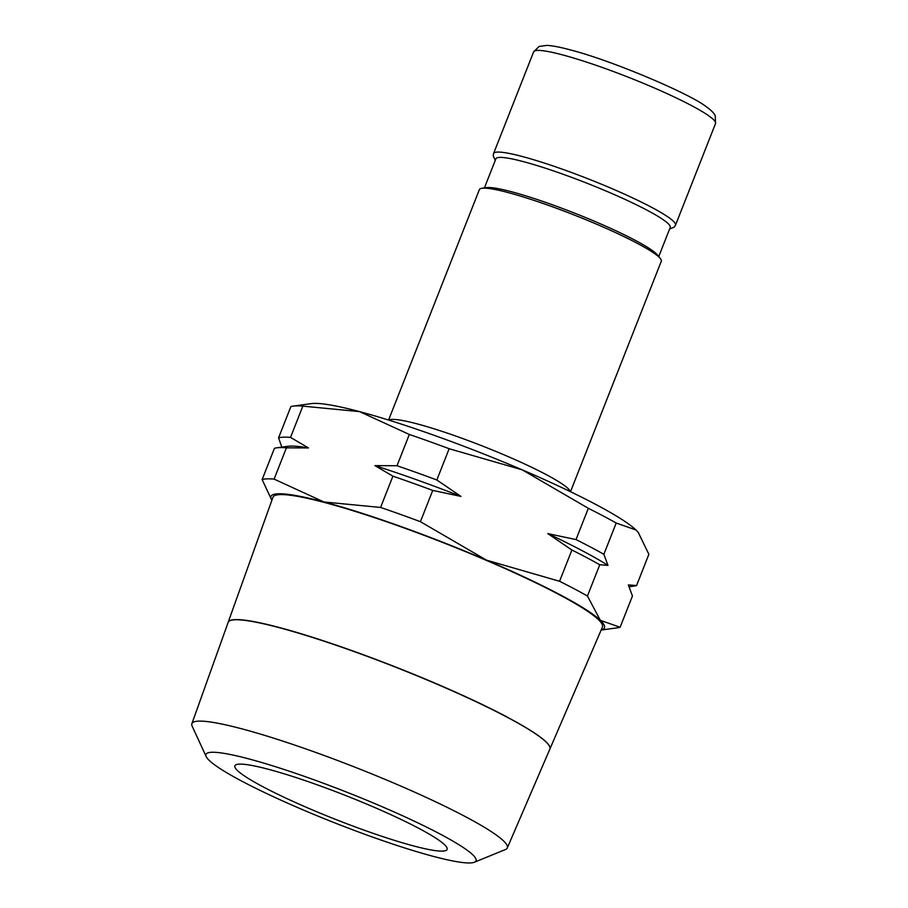 <?xml version="1.0" encoding="UTF-8"?>
<svg xmlns="http://www.w3.org/2000/svg" width="908" height="908" viewBox="0 0 908 908"><rect width="100%" height="100%" fill="white"/><g stroke="black" fill="none" stroke-linecap="round" stroke-linejoin="round"><path stroke-width="1.36" d="M484.418 187.911L495.893 158.787A93.683 10.635 21.5 0 1 523.576 161.681A93.683 10.635 21.5 0 1 646.893 210.1A93.683 10.635 21.5 0 1 670.217 227.454L658.743 256.589M388.59 420.052L479.379 189.59A97.758 11.1 21.5 0 1 481.978 188.251L486.518 187.627A93.683 10.635 21.5 0 1 549.351 203.698A93.683 10.635 21.5 0 1 635.033 240.223A93.683 10.635 21.5 0 1 657.403 254.932L660.298 258.485A97.758 11.1 21.5 0 1 661.285 261.243L570.508 491.705M481.978 188.251A97.758 11.1 21.5 0 1 547.535 205.026A97.758 11.1 21.5 0 1 636.951 243.14A97.758 11.1 21.5 0 1 660.298 258.485M576.013 539.579A195.515 22.201 21.5 0 1 590.779 547.161A195.515 22.201 21.5 0 1 603.877 554.3L607.963 565.389A185.743 21.1 -158.5 0 0 582.062 550.611A185.743 21.1 -158.5 0 0 547.796 533.598L576.013 539.579L588.327 508.31A195.515 22.201 21.5 0 1 603.105 515.892A195.515 22.201 21.5 0 1 616.192 523.031L635.952 529.966A179.228 20.351 21.5 0 1 638.222 532.383L648.868 554.289L636.553 585.558A195.515 22.201 21.5 0 1 634.261 586.046L629.165 586.75M281.843 447.122L278.563 437.872L290.878 406.602A195.515 22.201 21.5 0 1 293.171 406.114L311.319 403.617A179.228 20.351 21.5 0 1 359.511 411.608A179.228 20.351 21.5 0 1 522.168 469.822A179.228 20.351 21.5 0 1 595.421 504.246A179.228 20.351 21.5 0 1 635.952 529.966L638.551 532.792M271.867 500.251A179.228 20.351 21.5 0 1 323.918 501.976A179.228 20.351 21.5 0 1 486.575 560.179A179.228 20.351 21.5 0 1 559.827 594.615A179.228 20.351 21.5 0 1 600.358 620.334L587.442 596.011A195.515 22.201 -158.5 0 0 574.355 588.872A195.515 22.201 -158.5 0 0 559.578 581.279L571.904 550.01L547.796 533.598M506.868 716.968A172.895 19.636 21.5 0 1 549.885 749.055L602.424 627.076A177.071 20.112 21.5 0 0 558.363 594.218A177.071 20.112 21.5 0 0 380.463 519.66A177.071 20.112 21.5 0 0 272.933 497.289L228.192 622.241A172.895 19.636 21.5 0 1 228.192 622.241A172.895 19.636 21.5 0 1 333.191 644.078A172.895 19.636 21.5 0 1 506.891 716.889M439.892 833.93A145.132 16.48 21.5 0 1 474.373 862.237A145.132 16.48 21.5 0 1 380.111 839.741A145.132 16.48 21.5 0 1 242.107 781.3A145.132 16.48 21.5 0 1 206.195 756.602A145.132 16.48 21.5 0 1 286.905 770.404A145.132 16.48 21.5 0 1 439.892 833.93M206.195 756.602L192.156 726.184A169.512 19.25 21.5 0 1 191.872 723.699A169.512 19.25 21.5 0 1 294.816 745.116A169.512 19.25 21.5 0 1 465.112 816.496A169.512 19.25 21.5 0 1 507.288 847.947A169.512 19.25 21.5 0 1 505.393 849.57L474.373 862.237M507.288 847.947L549.862 749.123A172.895 19.636 -158.5 0 0 506.834 717.036A172.895 19.636 -158.5 0 0 333.134 644.237A172.895 19.636 -158.5 0 0 228.135 622.4L191.872 723.699M263.286 786.941A114.056 12.95 21.5 0 1 234.877 765.819A114.056 12.95 21.5 0 1 304.305 780.324A114.056 12.95 21.5 0 1 418.713 828.289A114.056 12.95 21.5 0 1 447.111 849.411A114.056 12.95 21.5 0 1 377.683 834.906A114.056 12.95 21.5 0 1 263.286 786.941M616.192 523.031L603.877 554.3M607.963 565.389L599.757 564.742L587.442 596.011M599.757 564.742A195.515 22.201 -158.5 0 0 586.67 557.603A195.515 22.201 -158.5 0 0 571.904 550.01M278.563 437.872A195.515 22.201 21.5 0 1 290.526 437.406L308.482 447.95A185.743 21.1 -158.5 0 0 287.632 446.327L276.747 447.826A195.515 22.201 -158.5 0 0 274.443 448.314L262.128 479.583L271.844 500.319M374.947 465.634L397.012 465.736A195.515 22.201 21.5 0 1 436.839 479.991L460.935 496.404A185.743 21.1 -158.5 0 0 374.947 465.634L392.903 476.178A195.515 22.201 -158.5 0 1 432.73 490.422L420.415 521.691A195.515 22.201 -158.5 0 0 380.588 507.447L392.903 476.178M308.482 447.95L286.417 447.837A195.515 22.201 -158.5 0 0 276.747 447.826M460.935 496.404L432.73 490.422M601.141 630.05L617.826 627.757A195.515 22.201 -158.5 0 0 620.119 627.258L632.445 595.989L628.359 584.9L636.553 585.558M397.012 465.736L409.326 434.467A195.515 22.201 21.5 0 1 449.154 448.722L436.839 479.991M286.417 447.837L274.091 479.106A195.515 22.201 -158.5 0 0 262.128 479.583M293.171 406.114A195.515 22.201 21.5 0 1 302.841 406.137L290.526 437.406M620.119 627.258L600.358 620.334A179.228 20.351 21.5 0 1 601.175 629.97M380.588 507.447L323.918 501.976L274.091 479.106M559.578 581.279L486.575 560.179L420.415 521.691M302.841 406.137L359.511 411.608L409.326 434.467M449.154 448.722L522.168 469.822L588.327 508.31M533.632 51.858A97.758 11.1 21.5 0 1 562.517 54.877A97.758 11.1 21.5 0 1 691.192 105.407A97.758 11.1 21.5 0 1 715.538 123.522L675.495 225.184A97.758 11.1 21.5 0 0 651.15 207.081A97.758 11.1 21.5 0 0 522.475 156.551A97.758 11.1 21.5 0 0 493.577 153.52L533.632 51.858L539.148 46.422L547.047 45.4C552.586 45.706 560.168 47.159 569.781 49.747C610.641 60.064 688.502 93.093 705.698 106.293C713.915 112.07 715.118 115.35 715.243 115.827L715.538 123.522M388.896 420.143A97.758 11.1 21.5 0 1 417.169 423.877A97.758 11.1 21.5 0 1 545.844 474.407A97.758 11.1 21.5 0 1 570.213 491.569M495.269 160.353L493.226 155.847L493.577 153.52M669.605 229.02L674.167 227.136L675.495 225.184"/></g></svg>
